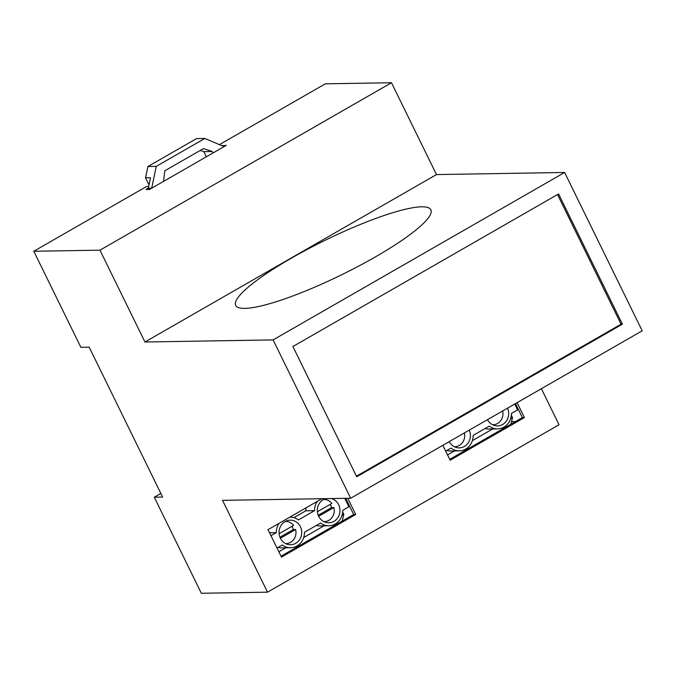 <?xml version="1.0" encoding="UTF-8"?>
<svg xmlns="http://www.w3.org/2000/svg" width="676" height="676" viewBox="0 0 676 676"><rect width="100%" height="100%" fill="white"/><g stroke="black" fill="none" stroke-linecap="round" stroke-linejoin="round"><path stroke-width="1.01" d="M464.378 432.936A11.103 10.233 -90.9 0 1 459.257 445.459A11.103 10.233 -90.9 0 1 454.635 446.752A11.103 10.233 -90.9 0 1 454.382 446.752L454.635 446.752M502.631 410.966A11.103 10.233 -90.9 0 1 497.519 423.489A11.103 10.233 -90.9 0 1 492.897 424.773A11.103 10.233 -90.9 0 1 492.643 424.773L492.897 424.773M331.375 498.558A12.295 11.34 -90.9 0 1 339.893 509.011A12.295 11.34 -90.9 0 1 333.969 521.357A12.295 11.34 -90.9 0 1 328.84 522.785A12.295 11.34 -90.9 0 1 317.661 513.532A12.295 11.34 -90.9 0 1 323.314 499.615A12.295 11.34 -90.9 0 1 325.519 498.651M295.708 543.327A12.295 11.34 -90.9 0 1 290.587 544.755A12.295 11.34 -90.9 0 1 279.408 535.51A12.295 11.34 -90.9 0 1 285.052 521.585A12.295 11.34 -90.9 0 1 290.181 520.157A12.295 11.34 -90.9 0 1 301.361 529.401A12.295 11.34 -90.9 0 1 295.708 543.327M279.061 523.317A15.286 14.086 89.1 0 0 276.29 532.637L269.521 532.747M317.323 501.347A15.286 14.086 89.1 0 0 314.551 510.659L305.805 510.803A15.286 14.086 -90.9 0 1 306.034 507.828M344.743 498.339L348.884 506.772L342.732 510.304A15.286 14.086 89.1 0 1 328.891 525.767L320.145 525.911A15.286 14.086 -90.9 0 1 316.402 525.421M342.656 512.062L343.83 514.461L342.14 521.12M343.83 514.461L341.946 515.543M324.015 525.843L303.693 537.521M285.754 547.822L278.85 551.785M277.016 548.042L282.34 544.983A15.286 14.086 89.1 0 0 290.629 547.737L281.892 547.881A15.286 14.086 -90.9 0 1 278.149 547.399M290.629 547.737A15.286 14.086 89.1 0 0 304.47 532.274L320.601 523.013A15.286 14.086 89.1 0 0 328.891 525.767M314.551 510.659L298.42 519.928A15.286 14.086 89.1 0 0 290.131 517.174A15.286 14.086 89.1 0 0 289.742 517.191L290.131 517.174M276.29 532.637L270.966 535.696M293.874 517.664L305.805 510.803M318.202 515.247L331.544 507.583L333.86 507.541A11.103 10.233 -90.9 0 1 328.823 520.376A11.103 10.233 -90.9 0 1 324.193 521.661A11.103 10.233 -90.9 0 1 323.939 521.661L324.193 521.661M323.829 499.454L323.584 499.463A11.103 10.233 -90.9 0 1 323.829 499.454A11.103 10.233 -90.9 0 1 331.84 503.426L317.365 511.74M331.544 507.583A11.103 10.233 89.1 0 0 330.167 504.389M333.86 507.541L318.649 516.278M279.94 537.217L293.283 529.553L295.598 529.519A11.103 10.233 -90.9 0 1 290.562 542.346A11.103 10.233 -90.9 0 1 285.94 543.639A11.103 10.233 -90.9 0 1 285.686 543.639L285.94 543.639M285.576 521.433L285.323 521.433A11.103 10.233 -90.9 0 1 285.576 521.433A11.103 10.233 -90.9 0 1 293.587 525.396L279.103 533.71M293.283 529.553A11.103 10.233 89.1 0 0 291.914 526.359M295.598 529.519L280.396 538.248M224.086 146.616L204.845 138.462L156.257 166.364L151.694 188.19L148.314 188.249L148.906 189.457M163.584 181.362L164.775 170.8L203.451 148.593L212.163 151.5L212.915 153.029M156.257 166.364L147.926 166.507L145.56 177.813L150.511 177.737L148.314 188.249M204.845 138.462L196.513 138.597L147.926 166.507M206.366 156.798L203.839 151.635L212.163 151.5M203.839 151.635L200.24 150.435M145.56 177.813L149.024 184.878M507.499 408.169A12.295 11.34 -90.9 0 1 502.665 424.469A12.295 11.34 -90.9 0 1 497.536 425.897A12.295 11.34 -90.9 0 1 487.489 419.661M469.237 430.139A12.295 11.34 -90.9 0 1 464.404 446.439A12.295 11.34 -90.9 0 1 459.283 447.867A12.295 11.34 -90.9 0 1 449.227 441.631M514.706 404.028L517.579 409.884L511.428 413.416A15.286 14.086 89.1 0 1 497.587 428.88L488.841 429.023A15.286 14.086 -90.9 0 1 485.098 428.533M511.352 415.174L512.526 417.574L510.845 424.232M512.526 417.574L510.642 418.655M492.711 428.956L472.389 440.634M454.449 450.934L447.546 454.897M445.712 451.154L451.044 448.095A15.286 14.086 89.1 0 0 459.334 450.85L450.588 450.993A15.286 14.086 -90.9 0 1 446.844 450.512M459.334 450.85A15.286 14.086 89.1 0 0 473.166 435.386L489.297 426.125A15.286 14.086 89.1 0 0 497.587 428.88M244.847 308.383A108.659 19.114 153.9 0 1 235.696 305.391A108.659 19.114 153.9 0 1 307.614 249.216A108.659 19.114 153.9 0 1 421.706 206.805A108.659 19.114 153.9 0 1 430.857 209.788A108.659 19.114 153.9 0 1 358.948 265.964A108.659 19.114 153.9 0 1 244.847 308.383M541.383 388.708L559.035 424.748L267.51 592.176L222.514 500.341L350.675 498.237L273.104 339.901L144.951 342.005L436.476 174.577L391.488 82.734L99.963 250.171L144.951 342.005M148.678 186.534L146.43 186.568L33.8 251.252L99.963 250.171M33.8 251.252L80.858 347.312L89.19 347.177L162.62 497.071L154.289 497.206L160.837 493.446M267.51 592.176L201.347 593.266L154.289 497.206M219.43 144.639L325.325 83.824L391.488 82.734M222.15 145.788L226.274 145.357L149.506 189.449L146.041 189.508L148.331 188.19M350.675 498.237L642.2 330.809L564.629 172.473L436.476 174.577M356.429 476.191L621.058 324.21L557.531 194.536M348.191 505.361L348.968 504.921M515.526 421.545L511.504 421.613M515.484 403.58L522.362 417.616L449.717 459.342M345.732 498.322L353.666 514.504L281.022 556.23M522.362 417.616L524.399 417.582L450.157 460.221L442.848 445.298M517.089 402.659L524.399 417.582M353.666 514.504L355.703 514.47L281.461 557.108L268.017 529.671L321.911 498.711M347.768 498.288L355.703 514.47M223.215 146.244L222.81 145.416M273.104 339.901L564.629 172.473M558.587 193.936L622.402 324.193L356.717 476.774L292.902 346.518L558.587 193.936M621.058 324.21L622.402 324.193"/></g></svg>
